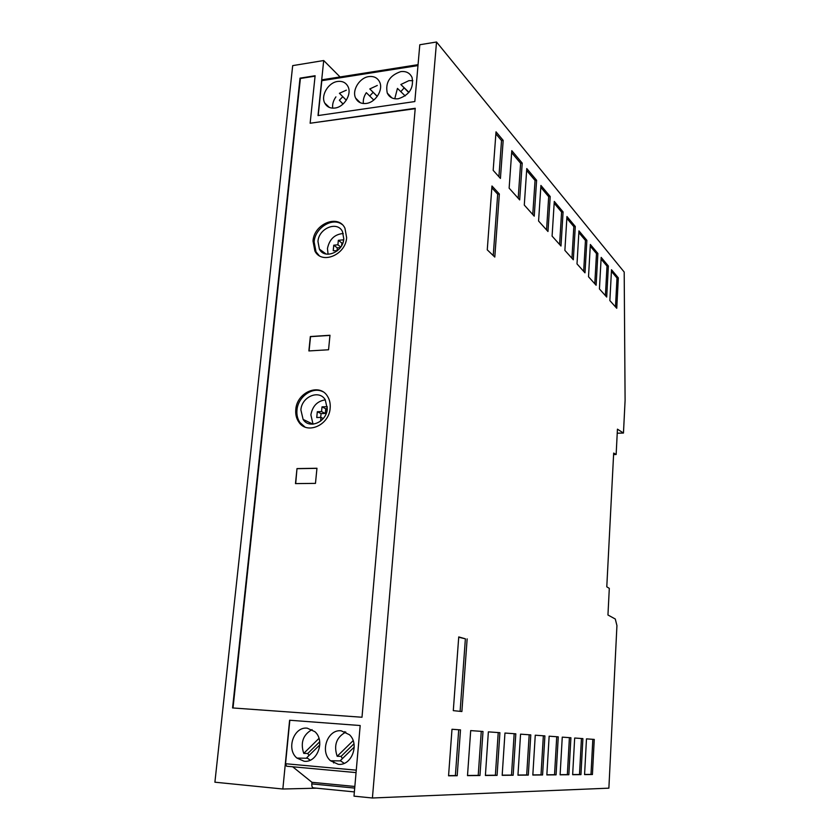 <?xml version="1.0" encoding="UTF-8"?>
<svg xmlns="http://www.w3.org/2000/svg" width="840" height="840" viewBox="0 0 840 840"><rect width="100%" height="100%" fill="white"/><g stroke="black" fill="none" stroke-linecap="round" stroke-linejoin="round"><path stroke-width="1.26" d="M616.14 454.503L617.442 429.167L623.458 433.052L625.097 400.344L624.194 272.044L436.527 42L419.8 44.751L414.824 101.556L318.014 115.563L323.705 60.532L292.688 65.625L214.904 782.198L282.849 789.012L289.611 720.237L360.181 725.529L353.997 796.152L372.414 798L608.874 788.162L616.938 625.59L615.29 619.017L607.95 614.996L609.304 588.368L606.784 586.813L613.673 453.065L616.14 454.503L613.589 454.556M282.849 789.012L316.638 788.183M623.458 433.052L617.232 433.219M532.833 774.9L541.013 774.827L543.344 735.788M541.013 774.827L542.577 774.963L544.908 735.903L535.259 735.21L532.822 775.058L542.577 774.963M485.405 775.31L495.38 775.226L498.225 732.564M495.38 775.226L497.07 775.373L499.905 732.69L488.366 731.861L485.394 775.477L497.07 775.373M584.577 774.459L590.993 774.396L592.83 739.316M590.993 774.396L592.421 774.522L594.258 739.421L586.477 738.864L584.577 774.596L592.421 774.522M448.57 775.625L455.385 775.572L458.714 729.74M460.499 729.876L451.994 729.267L448.56 775.803L457.181 775.73L460.499 729.876M455.385 775.572L457.181 775.73M572.659 774.553L579.495 774.501L581.438 738.507M580.954 774.627L572.649 774.7L574.675 738.024L582.897 738.612L580.954 774.627L579.495 774.501M546.861 774.784L554.537 774.711L556.731 736.743M558.264 736.848L549.139 736.197L546.851 774.932L556.08 774.848L558.264 736.848M554.537 774.711L556.08 774.848M502.183 775.163L511.507 775.089L514.164 733.708M504.956 733.047L502.173 775.331L513.156 775.226L515.812 733.824L504.956 733.047M511.507 775.089L513.156 775.226M560.123 774.669L567.347 774.606L569.404 737.646M570.906 737.751L562.264 737.142L560.112 774.816L568.848 774.732L570.906 737.751M567.347 774.606L568.848 774.732M467.513 775.467L478.223 775.373L481.268 731.356M470.694 730.601L467.502 775.635L479.955 775.53L483 731.482L470.694 730.601M478.223 775.373L479.955 775.53M517.965 775.026L526.691 774.952L529.179 734.779M526.691 774.952L528.297 775.1L530.785 734.895L520.558 734.16L517.955 775.183L528.297 775.1M493.238 255.57L497.69 194.177L491.831 187.845M499.359 193.998L494.792 257.061L487.263 249.847L491.967 185.987L499.359 193.998L497.69 194.177M460.11 711.344L465.381 638.809L458.703 637.255M467.145 638.883L461.885 711.533L453.296 710.64L458.735 636.92L465.381 638.809M559.587 244.472L561.593 212.069L554.169 203.238M560.984 246.026L563.083 211.922L554.284 201.411L552.09 236.103L560.984 246.026M561.593 212.069L563.083 211.922M594.794 283.773L596.484 253.585L590.258 246.172M597.88 253.47L590.352 244.482L588.514 276.759L596.117 285.243L597.88 253.47L596.484 253.585M599.434 288.95L606.7 297.056L608.37 265.997L601.178 257.397L599.434 288.95M496.02 131.828L493.175 170.341L500.43 178.427L503.181 140.375L496.02 131.828M601.083 259.067L607.005 266.112L605.409 295.617M607.005 266.112L608.37 265.997M583.663 271.341L585.449 240.45L578.855 232.607M584.997 272.843L586.876 240.324L578.949 230.864L577.006 263.907L584.997 272.843M585.449 240.45L586.876 240.324M615.489 306.863L617.001 277.998L611.425 271.362M611.51 269.745L609.861 300.594L616.749 308.28L618.335 277.893L611.51 269.745M617.001 277.998L618.335 277.893M518.196 198.261L520.611 163.296L511.655 152.639M511.791 150.665L509.135 188.15L519.677 199.92L522.218 163.107L511.791 150.665M520.611 163.296L522.218 163.107M571.935 258.258L573.836 226.632L566.843 218.305M573.311 259.781L575.295 226.496L566.948 216.531L564.879 250.383L573.311 259.781M573.836 226.632L575.295 226.496M532.77 214.547L535.048 180.474L526.649 170.478M534.23 216.164L536.613 180.296L526.774 168.556L524.286 205.065L534.23 216.164M535.048 180.474L536.613 180.296M546.557 229.918L548.688 196.707L540.792 187.309M540.918 185.441L538.577 221.025L547.974 231.504L550.211 196.539L540.918 185.441M548.688 196.707L550.211 196.539M498.907 176.736L501.532 140.584L495.873 133.854M501.532 140.584L503.181 140.375M310.212 760.179L306.768 757.712L319.809 744.901M354.701 788.088L311.819 783.909C311.714 786.335 312.249 787.658 313.415 787.868L354.365 791.91M311.819 783.909L311.966 782.313L292.688 766.784M289.821 720.258L285.548 763.728L286.577 766.216L356.055 772.601M320.618 421.113L320.975 417.386L316.743 417.532L317.32 411.737L321.552 411.579L322.014 406.865L327.233 406.655L326.855 411.38M318.213 115.532L321.815 80.682L417.974 65.583M322.938 79.632L321.815 80.682M340.053 76.944L323.705 60.532M361.998 717.245L232.575 707.942L300.027 78.141L315.116 75.736L310.139 123.239L415.233 108.287L361.998 717.245M436.527 42L372.414 798M343.276 233.51C334.677 234.224 329.406 239.232 327.453 248.535L328.072 254.247M337.312 250.803L333.218 250.698L333.753 245.196L337.901 244.797L338.342 240.324L343.445 239.82L343.256 241.763M295.481 483.609L296.993 468.594L316.953 468.258L315.473 483.378L295.481 483.609M295.691 483.609L296.993 468.594M325.311 399.872C317.331 401.058 312.522 406.056 310.873 414.855L313.036 424.169M329.973 335.265L328.556 349.766L308.879 350.942L310.338 336.546L329.973 335.265M297.192 468.678L316.953 468.342M304.92 427.004L299.891 422.489C297.518 418.95 296.541 414.813 296.971 410.078C297.906 396.858 312.575 386.316 322.77 391.681M330.151 408.177C329.196 425.334 306.737 434.994 298.725 421.932C296.342 418.394 295.365 414.246 295.796 409.5C296.814 392.28 319.62 382.62 327.526 396.312C329.658 399.735 330.54 403.683 330.151 408.177M309.089 350.931L310.527 336.661L329.963 335.401M319.169 255.591L316.008 251.832L314.118 241.868C315.01 227.913 332.409 216.919 342.006 224.427M346.637 237.699C345.723 254.929 321.647 264.852 314.895 251.024L313.005 241.038C313.971 223.808 338.3 213.833 344.946 228.207L346.637 237.699M315.074 76.157L300.394 78.487L233.016 707.973M415.191 108.686L310.139 123.239M343.802 238.928L342.479 231.588C337.365 220.595 318.696 228.249 317.961 241.479L319.389 249.113C324.576 259.781 343.088 252.158 343.802 238.928M342.878 242.939L341.88 243.033L341.618 245.69M340.379 247.59L337.312 247.884L337.071 250.331M338.342 240.324L341.88 243.033M337.901 244.797L340.798 247.002M333.753 245.196L337.312 247.884M300.888 409.931L303.114 419.423C309.256 429.513 326.55 422.1 327.285 408.912L325.238 399.756C319.147 389.288 301.655 396.701 300.888 409.931M327.033 408.723L325.731 408.765L325.269 413.459L321.058 413.616L320.691 417.396M322.014 406.865L325.731 408.765M321.552 411.579L325.269 413.459M317.32 411.737L321.058 413.616M320.975 417.386L323.264 418.519M304.08 761.229L296.94 758.079C285.925 749.259 293.822 726.38 307.241 728.175L314.906 731.693C325.49 740.786 317.289 763.193 304.08 761.229M338.184 764.274L330.508 760.767C319.599 751.548 327.684 729.005 341.208 730.811L349.461 734.738C359.877 744.219 351.498 766.248 338.184 764.274M333.648 762.972L333.837 760.809M354.837 786.471L311.966 782.313M353.136 740.67L337.176 756.284C333.522 745.269 336.42 737.205 345.849 732.102M337.176 756.284L341.093 756.368L342.416 758.615M344.201 763.34L340.305 760.673L354.218 747.086M353.945 743.799L341.093 756.368M318.98 738.392L303.744 753.385C300.258 742.697 303.03 734.769 312.06 729.614M303.744 753.385L307.797 753.48L308.973 755.549M319.704 741.783L307.797 753.48M337.617 81.459C342.468 80.882 345.944 82.614 348.033 86.636C351.992 94.258 344.137 107.069 334.94 108.045C330.204 108.559 326.802 106.89 324.723 103.037C320.607 95.477 328.325 82.541 337.617 81.459M400.785 71.61C406.171 71.001 409.931 72.965 412.052 77.501C413.942 88.011 409.364 95.099 398.328 98.752C393.068 99.309 389.382 97.409 387.261 93.061C385.182 82.572 389.687 75.421 400.785 71.61M368.844 76.587C373.957 75.999 377.57 77.837 379.68 82.11C383.471 89.859 375.543 102.459 366.272 103.446C361.284 103.982 357.745 102.207 355.645 98.112C351.687 90.426 359.489 77.7 368.844 76.587M357.704 100.16L357.672 100.979M346.374 90.164L339.413 93.282L346.3 100.212M343.098 104.002L339.37 100.233L342.794 96.695M343.024 104.066L339.37 100.233M332.661 108.15C332.241 104.286 333.322 100.527 335.916 96.883M408.965 92.348L400.848 84.514L408.923 80.64L412.818 80.671M400.848 84.514L408.786 92.568M400.806 91.655L404.061 88.001M405.195 95.907L397.446 88.4L394.758 98.763M388.941 94.815L388.952 95.718M377.296 96.338L369.789 88.945L377.296 85.46M369.789 88.945L377.233 96.432M369.716 96.033L373.118 92.368M373.779 100.044L366.334 92.683C363.951 96.222 362.964 99.834 363.363 103.53M344.788 731.63L344.694 732.575M356.265 770.165L285.548 763.728M298.725 421.932L299.891 422.489M314.895 251.024L316.008 251.832M312.942 424.169L303.114 419.423M330.508 760.767L340.557 760.904M296.94 758.079L307.346 758.258M322.119 79.769L418.058 64.669M387.261 93.061L391.839 97.87M324.723 103.037L329.385 107.447M326.109 254.027L319.389 249.113M355.645 98.112L360.276 102.722"/></g></svg>
